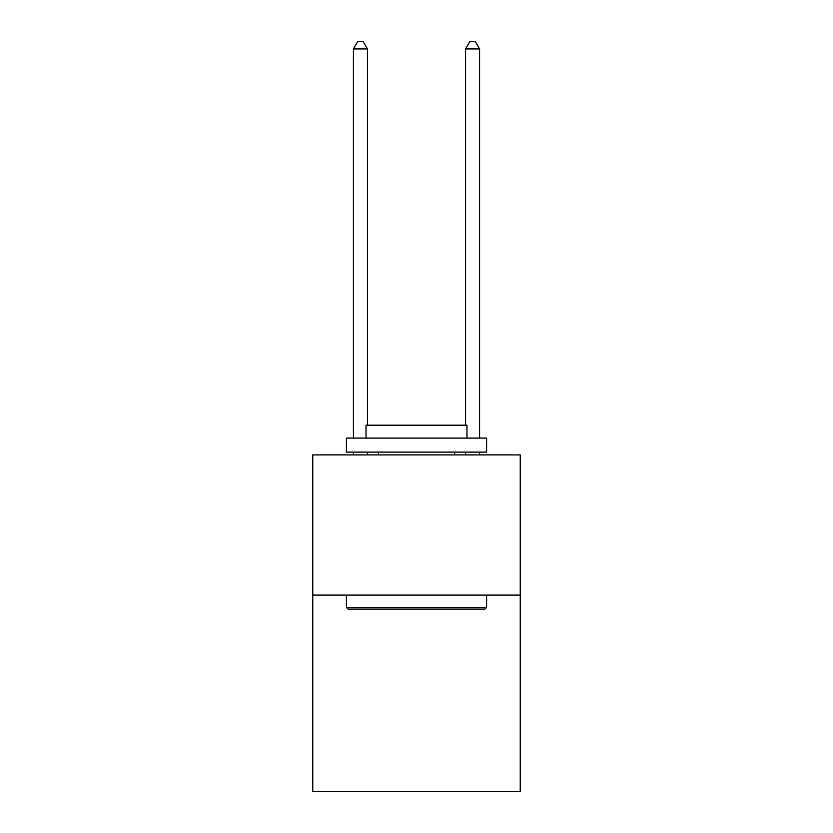 <?xml version="1.0" encoding="UTF-8"?>
<svg xmlns="http://www.w3.org/2000/svg" width="833" height="833" viewBox="0 0 833 833"><rect width="100%" height="100%" fill="white"/><g stroke="black" fill="none" stroke-linecap="round" stroke-linejoin="round"><path stroke-width="1.25" d="M520.24 595.095L520.24 791.35L312.76 791.35L312.76 454.912L520.24 454.912L520.24 595.095L312.76 595.095M348.09 609.11L346.413 607.434L486.587 607.434L484.91 609.11L348.09 609.11M486.587 438.085L486.587 452.111L346.413 452.111L346.413 438.085L486.587 438.085M366.031 438.085L366.031 425.194L466.969 425.194L466.969 438.085M486.587 595.095L486.587 607.434M346.413 595.095L346.413 607.434M454.631 452.111L454.631 454.912M378.369 452.111L378.369 454.912M367.436 454.912L367.436 452.111M367.436 425.194L367.436 48.939L353.421 48.939L353.421 438.085M353.421 454.912L353.421 452.111M353.421 48.939L357.628 41.65L363.23 41.65L367.436 48.939M479.579 454.912L479.579 452.111M479.579 438.085L479.579 48.939L465.564 48.939L465.564 425.194M465.564 452.111L465.564 454.912M465.564 48.939L469.77 41.65L475.372 41.65L479.579 48.939"/></g></svg>
